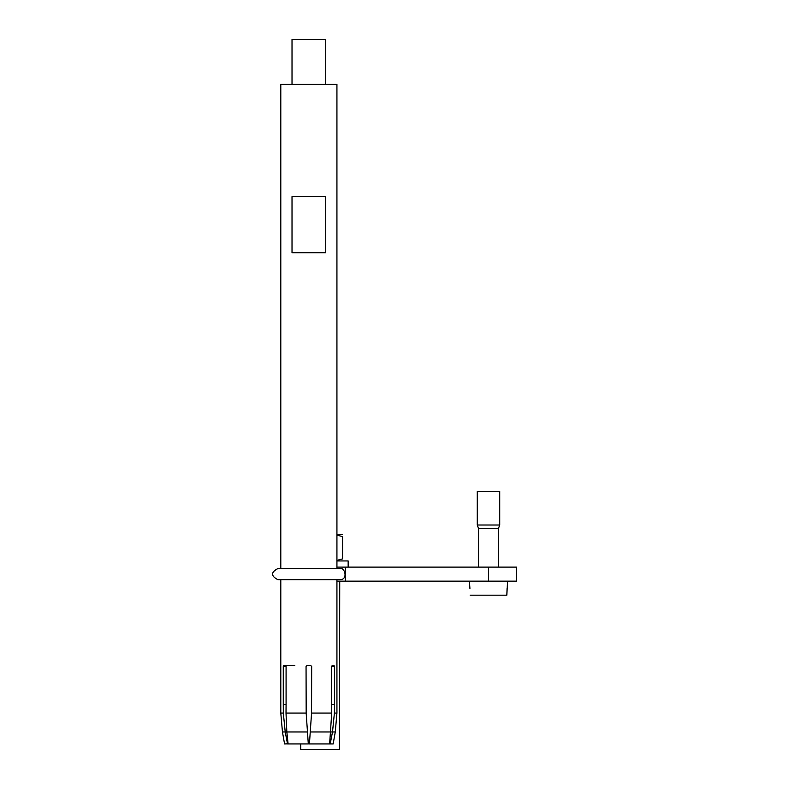 <?xml version="1.0" encoding="UTF-8"?>
<svg xmlns="http://www.w3.org/2000/svg" width="789" height="789" viewBox="0 0 789 789"><rect width="100%" height="100%" fill="white"/><g stroke="black" fill="none" stroke-linecap="round" stroke-linejoin="round"><path stroke-width="1.18" d="M292.019 84.354L292.019 39.45L325.709 39.45L325.709 84.354M280.795 568.514L280.795 84.354L336.933 84.354L336.933 568.514M292.019 252.756L325.709 252.756L325.709 196.629L292.019 196.629L292.019 252.756M306.053 666.468L307.177 665.344L306.053 666.468L307.177 665.344L306.053 666.468L306.171 713.059L308.302 743.938L288.103 743.938L286.841 731.965L307.256 731.965L307.493 734.658M307.177 665.344L310.55 665.344L311.675 666.468L310.55 665.344M331.646 704.518L334.457 704.518L334.457 666.468L331.646 666.468L331.715 713.059L329.624 743.938L309.426 743.938L311.556 713.059L311.675 666.468M286.082 666.468L286.082 704.518L283.271 704.518L283.271 666.468L283.754 665.344L285.44 665.344L286.082 666.468L283.271 666.468L283.754 665.344L294.83 665.344M283.271 704.518L283.32 713.059L285.224 731.965L287.541 743.938L288.093 743.82L284.563 743.938L282.452 731.965L286.841 731.965L286.012 713.059L306.171 713.059M286.082 704.518L286.012 713.059M331.646 666.468L332.287 665.344L333.974 665.344L334.457 666.468M334.457 704.518L334.408 713.059L332.504 731.965L330.187 743.938L329.634 743.82M330.187 743.938L333.165 743.938L335.276 731.965L336.933 713.059L336.933 579.747M339.734 579.747L277.994 579.747C270.755 575.97 270.755 572.232 277.994 568.514L339.734 568.514C344.872 566.768 348.501 579.915 339.734 579.747M336.933 567.113L488.49 567.113L488.49 581.148L345.355 581.148L345.355 567.113M336.933 581.148L345.355 581.148M488.49 567.113L516.558 567.113L516.558 581.148L488.49 581.148M300.737 743.938L300.737 749.55L339.448 749.55L339.734 581.148M348.156 567.113L348.156 560.94L336.933 560.94M342.544 534.587L336.933 534.557M336.933 535.12L342.544 536.589C342.544 533.877 342.544 533.877 342.544 536.589C342.544 533.877 342.544 533.877 342.544 536.589L342.544 558.898C342.544 561.62 342.544 561.62 342.544 558.898C342.544 561.62 342.544 561.62 342.544 558.898L336.933 560.377M469.919 588.446L469.406 581.148M470.155 595.182L506.834 595.182L507.583 581.148M493.875 491.33L499.723 491.33L499.723 525.01L477.266 525.01L477.266 491.33L493.875 491.33M478.528 567.113L478.528 528.482L498.461 528.482L499.723 525.01M506.834 595.182L507.071 588.446M311.556 713.059L331.715 713.059M282.452 731.965L280.795 713.059L283.32 713.059M334.408 713.059L336.933 713.059M310.471 731.965L335.276 731.965M280.795 713.059L280.795 579.747M478.528 528.482L477.266 525.01M498.461 567.113L498.461 528.482"/></g></svg>
